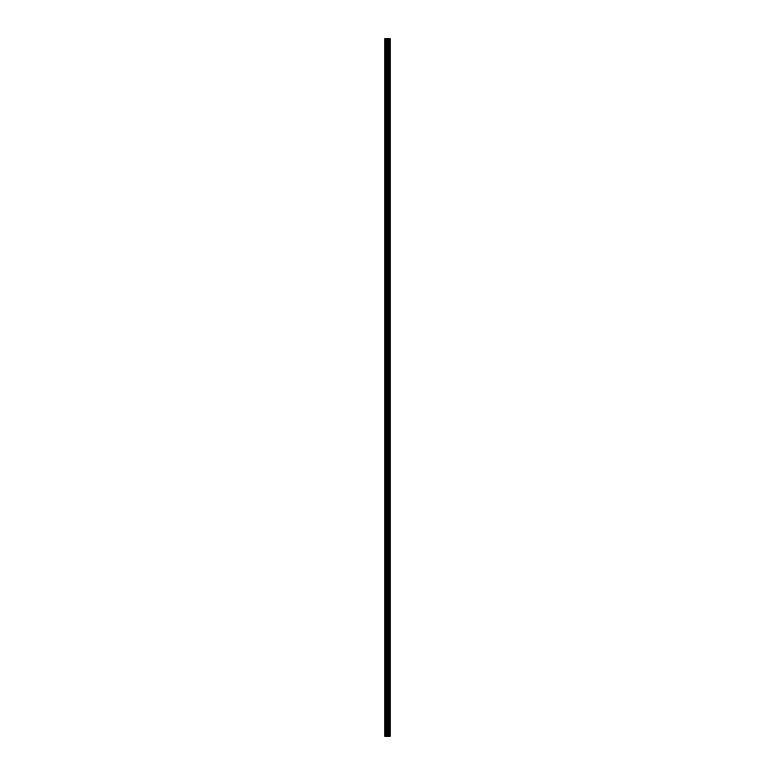 <?xml version="1.0" encoding="UTF-8"?>
<svg xmlns="http://www.w3.org/2000/svg" width="775" height="775" viewBox="0 0 775 775"><rect width="100%" height="100%" fill="white"/><g stroke="black" fill="none" stroke-linecap="round" stroke-linejoin="round"><path stroke-width="0.58" stroke-dasharray="3.88 2.91" d="M388.198 731.251L388.198 730.602L388.198 731.251M384.904 731.251L384.904 730.602L384.904 731.251M388.198 715.267L388.198 714.618L388.198 715.267M384.904 715.267L384.904 714.618L384.904 715.267M388.198 699.273L388.198 698.624L388.198 699.273M384.904 699.273L384.904 698.624L384.904 699.273M388.198 683.288L388.198 682.639L388.198 683.288M384.904 683.288L384.904 682.639L384.904 683.288M388.198 667.304L388.198 666.645L388.198 667.304M384.904 667.304L384.904 666.645L384.904 667.304M388.198 651.31L388.198 650.661L388.198 651.31M384.904 651.31L384.904 650.661L384.904 651.31M388.198 635.326L388.198 634.677L388.198 635.326M384.904 635.326L384.904 634.677L384.904 635.326M388.198 619.332L388.198 619.981L388.198 619.332M384.904 619.332L384.904 619.981L384.904 619.332M388.198 603.347L388.198 603.996L388.198 603.347M384.904 603.347L384.904 603.996L384.904 603.347M388.198 587.353L388.198 588.002L388.198 587.353M384.904 587.353L384.904 588.002L384.904 587.353M388.198 571.369L388.198 572.018L388.198 571.369M384.904 571.369L384.904 572.018L384.904 571.369M388.198 555.384L388.198 554.726L388.198 555.384M384.904 555.384L384.904 554.726L384.904 555.384M388.198 539.39L388.198 540.039L388.198 539.39M384.904 539.39L384.904 540.039L384.904 539.39M388.198 523.406L388.198 524.055L388.198 523.406M384.904 523.406L384.904 524.055L384.904 523.406M388.198 507.412L388.198 508.061L388.198 507.412M384.904 507.412L384.904 508.061L384.904 507.412M388.198 491.427L388.198 492.077L388.198 491.427M384.904 491.427L384.904 492.077L384.904 491.427M388.198 475.433L388.198 476.082L388.198 475.433M384.904 475.433L384.904 476.082L384.904 475.433M388.198 459.449L388.198 460.098L388.198 459.449M384.904 459.449L384.904 460.098L384.904 459.449M388.198 443.465L388.198 442.806L388.198 443.465M384.904 443.465L384.904 442.806L384.904 443.465M388.198 427.471L388.198 426.822L388.198 427.471M384.904 427.471L384.904 426.822L384.904 427.471M388.198 411.486L388.198 410.837L388.198 411.486M384.904 411.486L384.904 410.837L384.904 411.486M388.198 395.492L388.198 394.843L388.198 395.492M384.904 395.492L384.904 394.843L384.904 395.492M388.198 379.508L388.198 378.859L388.198 379.508M384.904 379.508L384.904 378.859L384.904 379.508M388.198 363.514L388.198 362.865L388.198 363.514M384.904 363.514L384.904 362.865L384.904 363.514M388.198 347.529L388.198 346.88L388.198 347.529M384.904 347.529L384.904 346.88L384.904 347.529M388.198 331.535L388.198 332.194L388.198 331.535M384.904 331.535L384.904 332.194L384.904 331.535M388.198 315.551L388.198 314.902L388.198 315.551M384.904 315.551L384.904 314.902L384.904 315.551M388.198 299.567L388.198 298.918L388.198 299.567M384.904 299.567L384.904 298.918L384.904 299.567M388.198 283.573L388.198 282.923L388.198 283.573M384.904 283.573L384.904 282.923L384.904 283.573M388.198 267.588L388.198 266.939L388.198 267.588M384.904 267.588L384.904 266.939L384.904 267.588M388.198 251.594L388.198 252.243L388.198 251.594M384.904 251.594L384.904 252.243L384.904 251.594M388.198 235.61L388.198 234.961L388.198 235.61M384.904 235.61L384.904 234.961L384.904 235.61M388.198 219.616L388.198 220.274L388.198 219.616M384.904 219.616L384.904 220.274L384.904 219.616M388.198 203.631L388.198 204.28L388.198 203.631M384.904 203.631L384.904 204.28L384.904 203.631M388.198 187.647L388.198 188.296L388.198 187.647M384.904 187.647L384.904 188.296L384.904 187.647M388.198 171.653L388.198 172.302L388.198 171.653M384.904 171.653L384.904 172.302L384.904 171.653M388.198 155.668L388.198 156.318L388.198 155.668M384.904 155.668L384.904 156.318L384.904 155.668M388.198 139.674L388.198 139.025L388.198 139.674M384.904 139.674L384.904 139.025L384.904 139.674M388.198 123.69L388.198 123.041L388.198 123.69M384.904 123.69L384.904 123.041L384.904 123.69M388.198 107.696L388.198 108.355L388.198 107.696M384.904 107.696L384.904 108.355L384.904 107.696M388.198 91.712L388.198 91.062L388.198 91.712M384.904 91.712L384.904 91.062L384.904 91.712M388.198 75.727L388.198 75.078L388.198 75.727M384.904 75.727L384.904 75.078L384.904 75.727M388.198 59.733L388.198 60.382L388.198 59.733M384.904 59.733L384.904 60.382L384.904 59.733M388.198 43.749L388.198 44.398L388.198 43.749M384.904 43.749L384.904 44.398L384.904 43.749M387.936 736.25L386.987 736.25L387.936 736.25M386.987 736.25L387.897 736.25L386.987 736.25M389.903 736.25L384.904 736.25L384.904 38.75L390.096 38.75L390.096 736.25L389.903 38.75M386.987 38.75L388.004 38.75L386.987 38.75M385.001 38.75L385.001 736.25L385.001 38.75M384.904 736.25L384.904 38.75L384.904 736.25M385.204 736.25L385.204 38.75M387.791 736.25L387.791 38.75M387.858 736.25L387.858 38.75M385.921 736.25L385.921 38.75M386.037 736.25L386.037 38.75M386.88 736.25L386.88 38.75M386.996 736.25L386.996 38.75M387.645 736.25L387.645 38.75M387.752 736.25L387.752 38.75M388.343 736.25L388.343 38.75M388.382 736.25L388.382 38.75M388.595 736.25L388.595 38.75M388.682 736.25L388.682 38.75M389.079 736.25L389.079 38.75M389.166 736.25L389.166 38.75M389.389 736.25L389.389 38.75M389.418 736.25L389.418 38.75M389.999 736.25L389.999 38.75M384.904 731.9L388.198 731.9L388.575 731.251L388.198 730.602L384.904 730.602M384.904 715.916L388.198 715.916L388.575 715.267L388.198 714.618L384.904 714.618M384.904 699.922L388.198 699.922L388.575 699.273L388.198 698.624L384.904 698.624M384.904 683.938L388.198 683.938L388.575 683.288L388.198 682.639L384.904 682.639M384.904 667.953L388.198 667.953L388.575 667.304L388.198 666.645L384.904 666.645M384.904 651.959L388.198 651.959L388.575 651.31L388.198 650.661L384.904 650.661M384.904 635.975L388.198 635.975L388.575 635.326L388.198 634.677L384.904 634.677M384.904 619.981L388.198 619.981L388.575 619.332L388.198 618.683L384.904 618.683M384.904 603.996L388.198 603.996L388.575 603.347L388.198 602.698L384.904 602.698M384.904 588.002L388.198 588.002L388.575 587.353L388.198 586.704L384.904 586.704M384.904 572.018L388.198 572.018L388.575 571.369L388.198 570.72L384.904 570.72M384.904 556.033L388.198 556.033L388.575 555.384L388.198 554.726L384.904 554.726M384.904 540.039L388.198 540.039L388.575 539.39L388.198 538.741L384.904 538.741M384.904 524.055L388.198 524.055L388.575 523.406L388.198 522.757L384.904 522.757M384.904 508.061L388.198 508.061L388.575 507.412L388.198 506.763L384.904 506.763M384.904 492.077L388.198 492.077L388.575 491.427L388.198 490.778L384.904 490.778M384.904 476.082L388.198 476.082L388.575 475.433L388.198 474.784L384.904 474.784M384.904 460.098L388.198 460.098L388.575 459.449L388.198 458.8L384.904 458.8M384.904 444.114L388.198 444.114L388.575 443.465L388.198 442.806L384.904 442.806M384.904 428.12L388.198 428.12L388.575 427.471L388.198 426.822L384.904 426.822M384.904 412.135L388.198 412.135L388.575 411.486L388.198 410.837L384.904 410.837M384.904 396.141L388.198 396.141L388.575 395.492L388.198 394.843L384.904 394.843M384.904 380.157L388.198 380.157L388.575 379.508L388.198 378.859L384.904 378.859M384.904 364.163L388.198 364.163L388.575 363.514L388.198 362.865L384.904 362.865M384.904 348.178L388.198 348.178L388.575 347.529L388.198 346.88L384.904 346.88M384.904 332.194L388.198 332.194L388.575 331.535L388.198 330.886L384.904 330.886M384.904 316.2L388.198 316.2L388.575 315.551L388.198 314.902L384.904 314.902M384.904 300.216L388.198 300.216L388.575 299.567L388.198 298.918L384.904 298.918M384.904 284.222L388.198 284.222L388.575 283.573L388.198 282.923L384.904 282.923M384.904 268.237L388.198 268.237L388.575 267.588L388.198 266.939L384.904 266.939M384.904 252.243L388.198 252.243L388.575 251.594L388.198 250.945L384.904 250.945M384.904 236.259L388.198 236.259L388.575 235.61L388.198 234.961L384.904 234.961M384.904 220.274L388.198 220.274L388.575 219.616L388.198 218.967L384.904 218.967M384.904 204.28L388.198 204.28L388.575 203.631L388.198 202.982L384.904 202.982M384.904 188.296L388.198 188.296L388.575 187.647L388.198 186.998L384.904 186.998M384.904 172.302L388.198 172.302L388.575 171.653L388.198 171.004L384.904 171.004M384.904 156.318L388.198 156.318L388.575 155.668L388.198 155.019L384.904 155.019M384.904 140.323L388.198 140.323L388.575 139.674L388.198 139.025L384.904 139.025M384.904 124.339L388.198 124.339L388.575 123.69L388.198 123.041L384.904 123.041M384.904 108.355L388.198 108.355L388.575 107.696L388.198 107.047L384.904 107.047M384.904 92.361L388.198 92.361L388.575 91.712L388.198 91.062L384.904 91.062M384.904 76.376L388.198 76.376L388.575 75.727L388.198 75.078L384.904 75.078M384.904 60.382L388.198 60.382L388.575 59.733L388.198 59.084L384.904 59.084M384.904 44.398L388.198 44.398L388.575 43.749L388.198 43.1L384.904 43.1"/><path stroke-width="1.16" d="M386.88 736.25L390.096 736.25L390.096 38.75L384.904 38.75L384.904 736.25L386.88 736.25L386.88 38.75M389.903 736.25L389.903 38.75M387.858 736.25L387.858 38.75M387.791 736.25L387.791 38.75M385.204 736.25L385.204 38.75M389.999 736.25L389.999 38.75M389.418 736.25L389.418 38.75M389.389 736.25L389.389 38.75M389.166 736.25L389.166 38.75M389.079 736.25L389.079 38.75M388.682 736.25L388.682 38.75M388.595 736.25L388.595 38.75M388.382 736.25L388.382 38.75M388.343 736.25L388.343 38.75M387.752 736.25L387.752 38.75M387.645 736.25L387.645 38.75M386.996 736.25L386.996 38.75M386.037 736.25L386.037 38.75M385.921 736.25L385.921 38.75"/></g></svg>
